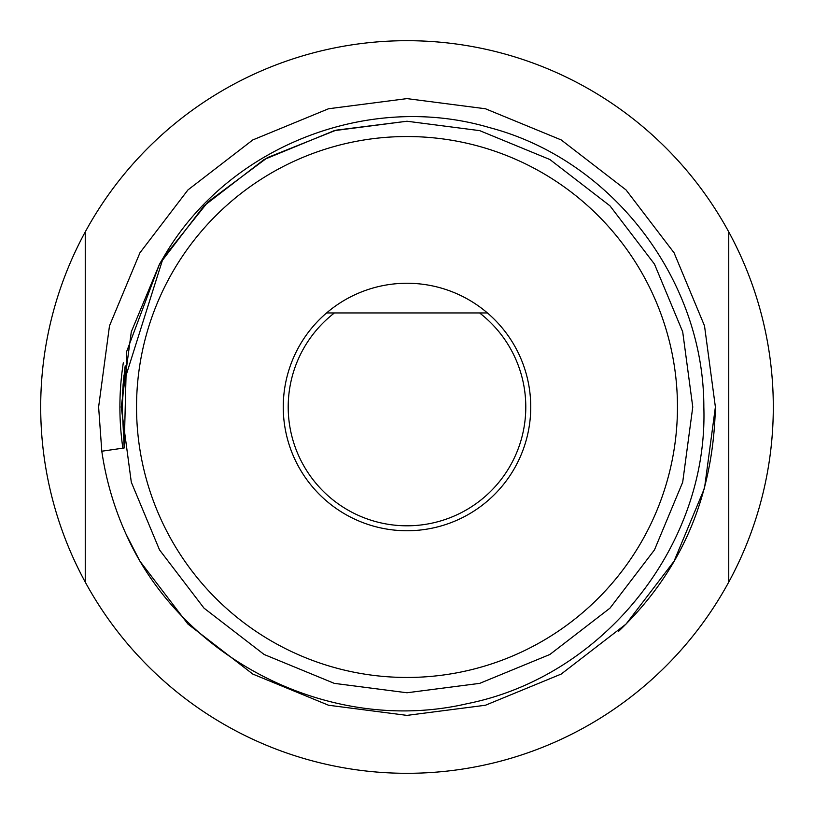 <?xml version="1.0" encoding="UTF-8"?>
<svg xmlns="http://www.w3.org/2000/svg" width="814" height="814" viewBox="0 0 814 814"><rect width="100%" height="100%" fill="white"/><g stroke="black" fill="none" stroke-linecap="round" stroke-linejoin="round"><path stroke-width="1.22" d="M728.754 231.919L728.754 582.081A366.3 366.3 0 0 1 85.246 582.081L85.246 231.919A366.3 366.3 0 0 1 773.3 407A366.3 366.3 0 0 1 728.754 582.081M123.331 362.739A287.098 287.098 0 0 0 122.863 448.168M85.246 231.919A366.3 366.3 0 0 0 85.246 582.081M101.801 451.221L124.186 447.985L122.171 407L123.097 384.849L163.146 258.007C226.719 146.907 367.49 91.351 489.601 127.635C612.474 159.859 703.978 279.965 703.835 407C708.373 545.614 603.133 676.719 467.104 703.693C332.336 735.164 182.835 661.131 126.16 534.401L139.927 561.192L187.942 624.063L252.808 674.073L328.541 705.239L407 715.384L485.459 705.239L561.192 674.073L626.058 624.063L674.073 561.192L704.507 488.176L715.384 407L704.507 325.824L674.073 252.808L626.058 189.937L561.192 139.927L485.459 108.761L407 98.616L328.541 108.761L252.808 139.927L187.942 189.937L139.927 252.808L109.493 325.824L98.616 407L101.801 451.221A308.384 308.384 0 0 0 126.16 534.401L139.927 561.192L187.942 624.063L252.808 674.073L328.541 705.239L407 715.384L485.459 705.239L561.192 674.073L626.058 624.063L674.073 561.192L704.507 488.176L715.384 407L704.507 325.824L674.073 252.808L626.058 189.937L561.192 139.927L485.459 108.761L407 98.616L328.541 108.761L252.808 139.927L187.942 189.937L139.927 252.808L109.493 325.824L98.616 407L101.801 451.221L98.616 407L101.801 451.221L98.616 407L101.801 451.221L98.616 407L109.493 325.824L139.927 252.808L187.942 189.937L252.808 139.927L328.541 108.761L407 98.616L485.459 108.761L561.192 139.927L626.058 189.937L674.073 252.808L704.507 325.824L715.384 407L704.507 325.824L674.073 252.808L626.058 189.937L561.192 139.927L485.459 108.761L407 98.616L328.541 108.761L252.808 139.927L187.942 189.937L139.927 252.808L109.493 325.824L98.616 407L109.493 325.824L139.927 252.808L187.942 189.937L252.808 139.927L328.541 108.761L407 98.616L485.459 108.761L561.192 139.927L626.058 189.937L674.073 252.808L704.507 325.824L715.384 407L704.507 325.824L674.073 252.808L626.058 189.937L561.192 139.927L485.459 108.761L407 98.616L328.541 108.761L252.808 139.927L187.942 189.937L139.927 252.808L109.493 325.824L98.616 407L109.493 325.824L139.927 252.808L187.942 189.937L252.808 139.927L328.541 108.761L407 98.616L485.459 108.761L561.192 139.927L626.058 189.937L674.073 252.808L704.507 325.824L715.384 407L704.507 488.176L674.073 561.192L626.058 624.063L561.192 674.073L485.459 705.239L407 715.384L328.541 705.239L252.808 674.073L187.942 624.063L139.927 561.192L126.16 534.401L139.927 561.192L187.942 624.063L252.808 674.073L328.541 705.239L407 715.384L485.459 705.239L561.192 674.073L626.058 624.063L674.073 561.192L704.507 488.176L715.384 407L704.507 488.176L674.073 561.192L626.058 624.063L561.192 674.073L485.459 705.239L407 715.384L328.541 705.239L252.808 674.073L187.942 624.063L139.927 561.192L126.16 534.401L139.927 561.192L187.942 624.063L252.808 674.073L328.541 705.239L407 715.384L485.459 705.239L561.192 674.073L626.058 624.063L674.073 561.192L704.507 488.176L715.384 407C713.339 496.998 680.972 571.876 618.284 631.633M136.538 407A270.462 270.462 0 0 0 407 677.462A270.462 270.462 0 0 0 677.462 407A270.462 270.462 0 0 0 407 136.538A270.462 270.462 0 0 0 136.538 407M487.423 312.952A123.748 123.748 0 0 1 407 530.748A123.748 123.748 0 0 1 326.577 312.952L334.422 312.952A118.803 118.803 0 0 0 407 525.803A118.803 118.803 0 0 0 479.578 312.952L487.423 312.952A123.748 123.748 0 0 0 326.577 312.952L487.423 312.952M407 121.235L334.3 130.637L264.112 159.524L204.009 205.861L159.524 264.112L126.658 351.556L124.186 447.985L126.658 351.556L159.524 264.112L204.009 205.861L264.112 159.524L334.3 130.637L407 121.235L479.7 130.637L549.888 159.524L609.991 205.861L654.476 264.112L682.692 331.776L692.765 407L682.692 331.776L654.476 264.112L609.991 205.861L549.888 159.524L479.7 130.637L407 121.235L334.3 130.637L264.112 159.524L204.009 205.861L159.524 264.112L126.658 351.556L124.186 447.985L126.658 351.556L159.524 264.112L204.009 205.861L264.112 159.524L334.3 130.637L407 121.235L479.7 130.637L549.888 159.524L609.991 205.861L654.476 264.112L682.692 331.776L692.765 407L682.692 331.776L654.476 264.112L609.991 205.861L549.888 159.524L479.7 130.637L407 121.235L334.3 130.637L264.112 159.524L204.009 205.861L159.524 264.112L126.658 351.556L124.186 447.985L126.658 351.556L159.524 264.112L163.146 258.007L207.997 201.913L267.419 157.641L336.101 130.169L407 121.235L479.7 130.637L549.888 159.524L609.991 205.861L654.476 264.112L682.692 331.776L692.765 407L682.692 482.224L654.476 549.888L609.991 608.139L549.888 654.476L479.7 683.363L407 692.765L334.3 683.363L264.112 654.476L204.009 608.139L159.524 549.888L131.308 482.224L121.235 407L131.308 331.776L159.524 264.112L163.146 258.007L159.524 264.112L131.308 331.776L121.235 407L131.308 482.224L159.524 549.888L204.009 608.139L264.112 654.476L334.3 683.363L407 692.765L479.7 683.363L549.888 654.476L609.991 608.139L654.476 549.888L682.692 482.224L692.765 407L682.692 482.224L654.476 549.888L609.991 608.139L549.888 654.476L479.7 683.363L407 692.765L334.3 683.363L264.112 654.476L204.009 608.139L159.524 549.888L131.308 482.224L121.235 407L131.308 331.776L159.524 264.112L163.146 258.007L159.524 264.112L131.308 331.776L121.235 407L131.308 482.224L159.524 549.888L204.009 608.139L264.112 654.476L334.3 683.363L407 692.765L479.7 683.363L549.888 654.476L609.991 608.139L654.476 549.888L682.692 482.224L692.765 407L682.692 482.224L654.476 549.888L609.991 608.139L549.888 654.476L479.7 683.363L407 692.765L334.3 683.363L264.112 654.476L204.009 608.139L159.524 549.888L131.308 482.224L121.235 407L131.308 331.776L159.524 264.112L163.146 258.007L159.524 264.112L131.308 331.776L121.235 407L131.308 482.224L159.524 549.888L204.009 608.139L264.112 654.476L334.3 683.363L407 692.765L479.7 683.363L549.888 654.476L609.991 608.139L654.476 549.888L682.692 482.224L692.765 407L682.692 482.224L654.476 549.888L609.991 608.139L549.888 654.476L479.7 683.363L407 692.765L334.3 683.363L264.112 654.476L204.009 608.139L159.524 549.888L131.308 482.224L121.235 407L131.308 331.776L159.524 264.112L163.146 258.007M654.476 264.112L682.692 331.776L692.765 407M124.186 447.985L126.658 351.556L159.524 264.112M124.654 369.8L122.497 394.505M124.562 370.553L122.405 396.438M123.993 375.315L122.69 390.781M125.193 365.873L122.181 405.606M125.061 366.768L123.087 384.849"/></g></svg>
